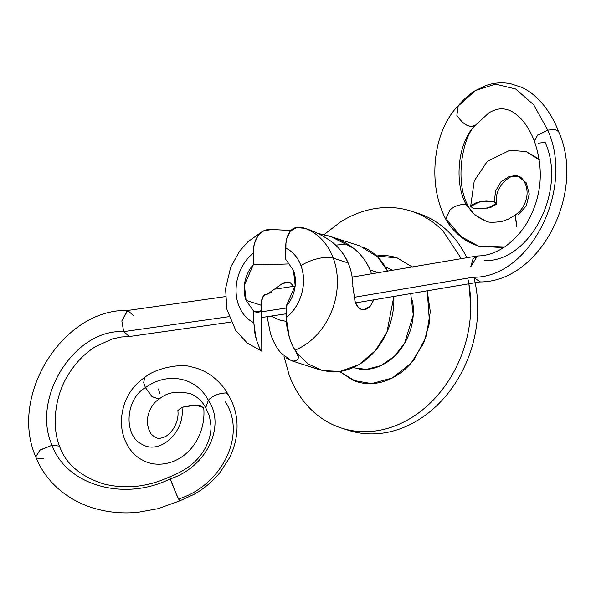 <?xml version="1.0" encoding="UTF-8"?>
<svg xmlns="http://www.w3.org/2000/svg" width="596" height="596" viewBox="0 0 596 596"><rect width="100%" height="100%" fill="white"/><g stroke="black" fill="none" stroke-linecap="round" stroke-linejoin="round"><path stroke-width="0.89" d="M473.865 277.185A113.933 92.171 107.8 0 1 419.353 419.338A113.933 92.171 107.8 0 1 345.077 429.127M317.541 233.341L331.093 236.701L359.82 245.917L377.559 256.854L387.653 271.284A65.106 52.672 -72.2 0 0 363.679 247.37M373.804 299.93L370.399 306.001C367.546 309.145 364.566 310.24 361.459 309.287C358.479 308.288 356.311 305.532 354.948 301.04L352.884 286.348C352.839 278.079 351.267 270.286 348.168 262.97L333.306 258.202A65.106 52.672 107.8 0 1 295.236 350.075A65.106 52.672 -72.2 0 0 333.306 258.202A24.414 9.983 159.7 0 0 300.95 265.66A40.692 32.922 107.8 0 1 286.207 317.683L289.365 337.597C291.057 342.923 293.016 347.081 295.236 350.075C300.026 357.362 299.199 361.012 292.748 361.034L291.295 360.677L281.2 353.234C276.961 348.63 273.348 341.94 270.368 333.164L267.142 316.692M255.84 337.627L253.836 322.727A40.692 32.922 107.8 0 1 236.061 290.647A40.692 32.922 107.8 0 1 253.36 253.106C253.084 246.796 254.626 240.985 257.979 235.688L263.566 230.957L271.657 229.49L290.93 230.473M331.093 236.701L353.16 247.981C360.297 253.352 365.944 260.698 370.086 270.01L378.669 272.759L370.086 270.01L371.569 273.929L370.086 270.01C366.488 261.316 360.841 253.97 353.16 247.981C345.844 242.341 337.06 238.162 326.817 235.435L317.586 233.364M298.238 354.367L308.214 363.97L322.361 370.578L340.04 371.45L358.896 364.633L375.435 350.552L386.931 332.218L393.8 296.644M427.25 291.034L429.515 322.719L423.652 343.281L410.942 363.329L392.332 377.976L371.643 383.608L353.257 380.419L339.601 371.509L355.678 381.336C362.286 383.6 369.162 384.211 376.322 383.168C383.474 382.125 390.358 379.51 396.973 375.324C403.581 371.137 409.422 365.691 414.481 359.001L426.192 336.673L430.312 311.753L427.25 291.034M353.361 367.777L366.48 369.371L380.904 365.616L394.343 356.348L404.654 343.162L413.244 314.889L410.756 293.821M414.63 212.325A113.933 92.171 107.8 0 1 466.757 257.636M286.333 321.393L279.874 320.089L271.098 316.096M282.668 283.428L289.865 282.31L293.575 286.326L289.865 282.31C286.654 281.305 282.988 282.564 278.883 286.095L278.883 286.095C281.662 283.89 283.54 282.742 284.508 282.646L286.527 282.132L289.865 282.31L282.668 283.428M253.754 311.298L246.103 300.391L253.754 311.298L253.836 322.727L253.754 311.298L259.938 311.634C261.212 310.889 261.778 308.803 261.637 305.383L246.103 300.391L244.39 285.067L253.442 264.535C249.113 269.392 246.267 275.129 244.911 281.752C243.555 288.375 243.95 294.588 246.103 300.391L261.637 305.383C261.972 311.76 259.349 313.734 253.754 311.298M293.47 270.398L295.184 285.722L286.125 306.255C290.461 301.397 293.299 295.661 294.655 289.038C296.011 282.415 295.616 276.201 293.47 270.398L285.812 259.491L293.47 270.398M326.876 371.487A65.106 52.672 -72.2 0 0 393.874 299.378M333.306 258.202L348.168 262.97C343.661 253.382 337.895 246.126 330.869 241.209C322.488 235.36 313.906 231.092 305.122 228.41A65.106 52.672 107.8 0 1 333.306 258.202A65.106 52.672 -72.2 0 0 305.122 228.41L296.637 227.508L290.207 231.27C287.086 235.413 285.596 241.007 285.73 248.063A40.692 32.922 107.8 0 1 300.95 265.66A24.414 9.983 -20.3 0 1 333.306 258.202M290.9 230.503L271.657 229.49C265.801 229.095 261.242 231.159 257.979 235.688L254.447 243.488L253.613 248.152L253.442 264.535L253.36 253.106C247.981 257.427 243.742 262.955 240.642 269.683C237.543 276.41 236.016 283.398 236.061 290.647C236.113 297.903 237.73 304.4 240.918 310.151C244.099 315.895 248.405 320.089 253.836 322.727L254.753 332.71L257.189 342.03C259.461 348.064 260.988 351.111 261.771 351.156L261.719 351.141M271.865 292.047L265.846 294.715C263.104 295.452 261.681 297.844 261.592 301.904L261.637 305.383L261.592 301.904C262.799 296.495 264.214 294.104 265.823 294.722L264.892 295.027M289.157 263.909L269.817 264.631C262.128 264.989 256.667 264.952 253.442 264.535L278.809 264.199M373.714 299.952L370.399 306.001L364.558 309.503L361.459 309.287C359.314 309.086 357.146 306.329 354.948 301.04L354.94 301.017M352.355 286.654L352.884 286.348C352.839 278.079 351.267 270.286 348.168 262.97C344.481 254.298 338.714 247.042 330.869 241.209C323.278 235.778 314.695 231.509 305.122 228.41C298.656 226.122 293.686 227.083 290.207 231.27L286.721 238.698L285.953 243.243L285.812 259.491L285.73 248.063C292.807 251.497 297.881 257.368 300.95 265.66C304.213 274.488 304.444 283.867 301.628 293.798C298.82 303.722 293.679 311.686 286.207 317.683L286.125 306.255L286.438 322.794L287.071 327.934L289.365 337.597C291.429 343.832 293.388 347.997 295.236 350.075L298.261 356.907L298.164 358.002C297.464 360.461 295.661 361.474 292.748 361.034L286.773 358.338M278.883 286.095L266.948 294.454L265.853 294.715M360.446 433.091A113.933 92.171 -72.2 0 0 419.353 419.338A113.933 92.171 -72.2 0 0 477.098 320.648M467.726 278.161A113.933 92.171 107.8 0 1 353.525 430.871A113.933 92.171 107.8 0 1 289.105 374.869L283.949 356.058M468.896 283.86L470.78 305.86C470.765 320.611 468.367 335.153 463.561 349.48C458.764 363.798 451.932 376.821 443.074 388.54C434.216 400.259 424.002 409.787 412.432 417.111C400.855 424.441 388.815 429.016 376.292 430.841C363.769 432.659 351.729 431.593 340.167 427.63C328.597 423.667 318.398 417.118 309.548 407.977C300.697 398.836 293.888 387.795 289.105 374.869M323.978 234.705L340.294 222.099C351.863 214.769 363.91 210.194 376.426 208.369C388.95 206.551 400.989 207.617 412.559 211.58C424.121 215.543 434.328 222.092 443.171 231.233L461.371 258.753M376.679 256.004L397.234 257.941L412.507 267.135L397.04 257.874C390.432 255.61 383.556 254.999 376.396 256.042M393.04 270.39L385.329 266.926M358.926 369.073A52.895 42.793 -72.2 0 0 412.402 300.369M347.155 243.868L335.645 245.18M292.591 284.337L291.638 286.624M285.998 313.824L286.177 321.378M261.771 351.156L261.637 305.383M281.2 353.234C276.745 348.28 273.132 341.59 270.368 333.164L267.135 316.692M270.986 316.111L279.874 320.089M518.14 214.798L526.253 205.948L529.255 193.931L526.223 182.786L518.207 176.371L509.252 176.423L500.96 181.787L495.559 191.003L494.337 201.739L496.565 203.504L487.625 208.101L472.933 208.168L481.225 208.883L490.925 207.296L496.356 204.331L494.337 201.739L486.045 201.023L476.346 202.618L470.915 205.575L472.933 208.168L470.706 206.402L479.646 201.806L494.337 201.739L495.559 191.003L500.96 181.787L509.252 176.423L518.207 176.371C514.318 171.566 493.428 185.051 496.565 203.504M526.141 151.578L539.425 159.937L526.186 151.585L539.32 159.221M518.207 176.371C522.312 175.969 530.135 187.896 525.821 200.45C524.018 206.469 520.532 211.289 515.361 214.918L516.814 226.845L515.078 215.104L508.366 219.142L501.668 221.533C492.914 222.606 487.722 222.479 486.09 221.146C477.009 217.331 471.108 212.407 468.404 206.387L466.296 204.756L474.915 215.037L486.09 221.146L474.915 215.037L466.296 204.756L468.493 206.544C453.318 180.819 463.74 132.446 476.867 124.08L475.69 124.981C457.855 140.947 453.75 183.121 466.296 204.756C453.75 183.121 457.855 140.947 475.69 124.981L489.04 112.733C498.733 107.31 504 108.815 507.151 109.634C511.733 110.811 516.486 113.985 521.411 119.17C526.708 125.108 531.006 132.386 534.307 140.991L537.503 135.076L547.717 130.144L554.824 129.399L558.556 131.56C552.023 113.888 538.605 94.838 521.388 87.217L510.616 83.716C502.346 82.136 494.24 82.695 486.306 85.392L475.385 90.562L495.485 84.125L515.667 88.998L533.755 104.851L547.717 130.144C574.939 189.193 529.717 278.414 473.068 277.222L353.964 297.344L473.068 277.222C529.717 278.414 574.939 189.193 547.717 130.144L537.547 135.285L534.374 141.163C543.463 167.58 542.055 192.799 530.164 216.81C524.875 228.015 516.739 237.804 505.751 246.17C496.341 252.615 486.992 255.878 477.709 255.945L473.053 258.806L470.676 266.933L477.344 255.975M503.478 247.698L478.305 245.999L504.581 246.975L478.305 245.999L461.133 236.612L447.447 220.669M459.412 104.993L475.385 90.562C468.776 94.689 462.868 100.016 457.653 106.528L456.871 115.386C463.561 125.071 469.834 128.267 475.69 124.981C469.864 128.364 463.591 125.16 456.871 115.386L458.197 105.932C452.677 110.968 447.507 118.999 442.679 130.025C438.976 139.099 436.57 149.022 435.452 159.788C433.337 181.549 436.749 201.314 445.689 219.075L450.01 209.911C454.934 205.695 460.365 203.974 466.296 204.756C460.507 203.951 455.076 205.672 450.01 209.911L445.756 219.194C449.608 226.011 454.845 232.023 461.475 237.245C465.945 240.806 471.555 243.727 478.305 245.999M484.161 260.668C530.023 262.411 567.101 190.318 545.146 142.414L538.061 143.167M479.586 281.938C540.624 282.482 586.3 191.569 558.497 131.403L554.824 129.399L547.717 130.144L533.755 104.851L515.667 88.998L495.485 84.125L475.385 90.562M480.302 281.863L473.068 277.222M286.14 308.05L261.689 311.782L286.14 308.05M129.295 336.517L123.692 331.644L228.916 316.677L123.692 331.644L129.593 336.487L231.069 322.078M205.665 407.716L208.354 400.37C226.122 425.648 206.708 467.212 170.307 478.849C206.708 467.212 226.122 425.648 208.354 400.37L205.702 407.776L209.39 415.732L211.029 426.237C211.044 432.972 209.442 439.587 206.223 446.091C199.727 459.695 187.636 469.909 169.934 476.725L170.307 478.849C123.856 502.011 66.238 485.025 52.023 445.272C66.238 485.025 123.856 502.011 170.307 478.849L169.845 476.763C147.674 487.096 125.421 489.435 103.086 483.788C80.482 476.249 66.089 464.06 59.905 447.238L58.885 446.046L52.023 445.272C30.925 398.076 74.567 328.731 123.692 331.644C74.567 328.731 30.925 398.076 52.023 445.272L58.885 446.046L59.935 447.313C51.345 426.848 54.579 395.558 68.912 373.685C76.102 362.279 84.96 353.249 95.494 346.589L112.316 338.93L121.487 336.986L129.034 336.524M225.437 401.913C246.841 434.663 222.055 484.935 179.321 498.763L179.776 500.849L158.126 508.664L138.049 512.284C121.547 513.916 105.656 512.188 90.376 507.107C78.657 503.128 68.19 497.198 58.974 489.323C48.574 480.324 40.833 469.506 35.738 456.886L39.947 449.987L52.023 445.272L39.992 450.159L35.738 456.886M159.072 399.149L152.069 396.66L145.439 387.638C167.565 371.397 196.546 377.238 208.354 400.37C196.546 377.238 167.565 371.397 145.439 387.638L152.226 396.668L159.154 399.097C167.26 392.138 177.966 390.447 191.286 394.008C200.077 398.158 204.003 404.542 205.62 407.642M203.713 407.902L200.219 405.578L191.189 405.332L181.922 407.306C185.572 431.504 160.078 455.307 142.146 444.385C123.223 435.654 125.257 398.962 145.439 387.638C125.257 398.962 123.223 435.654 142.146 444.385C160.078 455.307 185.572 431.504 181.922 407.306L177.839 410.57C179.612 422.832 170.069 437.069 160.95 438.038C158.201 439.125 154.863 437.702 150.93 433.761C146.355 425.917 146.251 417.528 150.624 408.588C153.09 404.148 155.884 401.019 158.998 399.193M158.298 388.979L160.056 393.889M179.321 498.763C180.364 503.158 177.988 498.293 172.184 484.161L170.307 478.849L177.034 495.947L179.724 500.871L193.819 494.449C204.205 488.638 213.077 481.136 220.438 471.943L229.311 458.13C234.69 447.477 237.268 436.354 237.044 424.754C236.813 414.168 233.818 404.066 228.059 394.455L225.497 392.943C217.451 393.725 211.729 396.198 208.354 400.37C211.856 396.072 217.57 393.591 225.497 392.943L228.194 394.671C224.699 388.011 219.335 381.85 212.101 376.173C205.739 371.487 198.706 368.358 191.018 366.793C182.324 363.545 156.554 367.292 144.612 377.514L143.688 382.729L145.439 387.638L143.688 382.729L144.694 377.462C130.368 387.363 122.597 401.555 121.383 420.031C120.966 440.213 131.522 454.897 142.6 460.127C155.333 467.488 175.41 465.267 189.483 450.353C198.215 441.368 205.426 425.507 203.713 407.664L195.741 405.153L181.922 407.306L177.854 410.704M225.34 296.614L127.283 310.531L121.83 320.916L123.692 331.644L121.83 320.916L127.782 310.494L133.176 315.373M43.62 458.86L36.766 458.086M411.18 211.126L418.101 213.346M320.022 369.9L291.295 360.677M262.143 231.673L248.003 241.7L239.801 250.901L230.749 267.045L225.579 288.576L226.86 309.309L235.822 330.624L247.191 342.998L261.674 351.126M363.784 309.622L364.558 309.503M286.527 282.132L285.335 282.318M348.459 430.305L341.538 428.084M298.261 356.907L298.253 355.738M266.099 294.692L264.862 295.057M479.959 281.923L355.641 302.88M286.177 313.794L261.726 317.512M127.782 310.494C64.189 308.229 8.515 394.694 35.715 456.819M275.613 289.082L295.139 286.08M352.161 277.08L476.919 256.027M526.186 151.585L509.826 150.274L487.327 161.352L474.245 180.849L470.676 206.186"/></g></svg>
